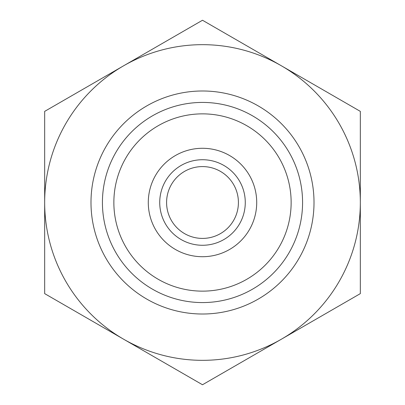 <?xml version="1.0" encoding="UTF-8"?>
<svg xmlns="http://www.w3.org/2000/svg" width="405" height="405" viewBox="0 0 405 405"><rect width="100%" height="100%" fill="white"/><g stroke="black" fill="none" stroke-linecap="round" stroke-linejoin="round"><path stroke-width="0.61" d="M202.5 291.139A88.639 88.639 0 0 0 291.139 202.5A88.639 88.639 0 0 0 202.5 113.861A88.639 88.639 0 0 0 113.861 202.5A88.639 88.639 0 0 0 202.5 291.139M202.5 102.424A100.076 100.076 0 0 1 302.575 202.5A100.076 100.076 0 0 1 202.5 302.575A100.076 100.076 0 0 1 102.424 202.5A100.076 100.076 0 0 1 202.5 102.424M202.5 256.714A54.214 54.214 0 0 1 148.286 202.5A54.214 54.214 0 0 1 202.5 148.286A54.214 54.214 0 0 1 256.714 202.5A54.214 54.214 0 0 1 202.5 256.714M202.5 238.413A35.913 35.913 0 0 0 238.413 202.5A35.913 35.913 0 0 0 202.5 166.587A35.913 35.913 0 0 0 166.587 202.5A35.913 35.913 0 0 0 202.5 238.413M202.5 159.727A42.773 42.773 0 0 1 245.273 202.5A42.773 42.773 0 0 1 202.5 245.273A42.773 42.773 0 0 1 159.727 202.5A42.773 42.773 0 0 1 202.5 159.727M314.012 202.5A111.512 111.512 0 0 1 202.5 314.012A111.512 111.512 0 0 1 90.988 202.5A111.512 111.512 0 0 1 202.5 90.988A111.512 111.512 0 0 1 314.012 202.5M123.586 65.812L44.666 111.375L44.666 293.625L202.5 384.75L360.334 293.625L360.334 111.375L202.5 20.25L123.586 65.812A157.834 157.834 0 0 0 123.586 339.188A157.834 157.834 0 0 0 360.334 202.5A157.834 157.834 0 0 0 123.586 65.812"/></g></svg>
